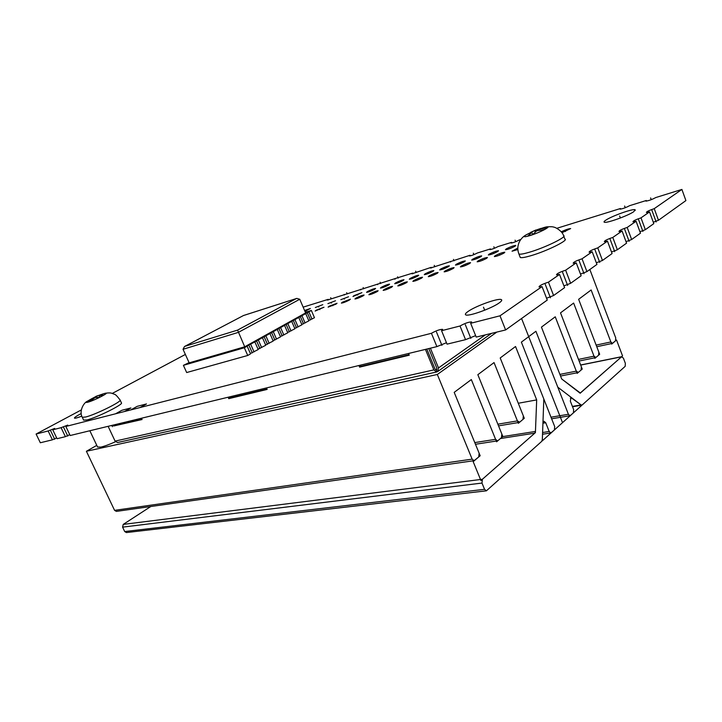 <?xml version="1.0" encoding="UTF-8"?>
<svg xmlns="http://www.w3.org/2000/svg" width="722" height="722" viewBox="0 0 722 722"><rect width="100%" height="100%" fill="white"/><g stroke="black" fill="none" stroke-linecap="round" stroke-linejoin="round"><path stroke-width="1.08" d="M520.806 239.496L519.362 239.948C515.824 241.78 513.017 242.818 510.968 243.034L511.591 242.366L498.009 246.581C494.507 248.386 491.781 249.397 489.823 249.604L490.491 248.919L477.35 253.007C473.903 254.776 471.249 255.759 469.381 255.958L470.085 255.263L430.456 268.061L431.224 267.339L411.91 273.818L412.713 273.096L401.161 276.679L327.274 300.117L328.221 299.35L328.456 299.901M556.824 228.305L620.451 208.523L620.676 209.127M81.306 409.934L36.1 434.039L48.148 430.971L54.701 428.417L52.76 429.798L61.081 427.677L67.76 425.077L65.837 426.458L431.431 333.293C436.205 330.64 439.933 329.322 442.622 329.34L441.566 330.703L460.022 326.001C464.878 323.285 468.749 321.931 471.628 321.94L470.654 323.294L500.003 315.812L542.051 286.598L539.054 286.968C539.262 285.731 542.384 284.134 548.44 282.158L559.532 274.45L556.509 274.856C556.689 273.701 559.721 272.149 565.633 270.218L576.228 262.853L573.178 263.295C573.331 262.203 576.291 260.705 582.049 258.801L592.184 251.77L589.116 252.24C589.242 251.211 592.121 249.767 597.753 247.89L607.455 241.157L604.359 241.662C604.476 240.697 607.283 239.289 612.788 237.448L622.075 230.995L618.971 231.527C619.07 230.616 621.804 229.253 627.183 227.448L636.091 221.257L632.968 221.816C633.059 220.95 635.73 219.632 640.992 217.854L649.538 211.916L646.407 212.494C646.479 211.681 649.096 210.4 654.24 208.649L681.902 189.426L655.793 197.548C651.939 199.588 648.636 200.77 645.874 201.104L646.262 200.508L629.629 205.671C625.839 207.674 622.635 208.829 620.027 209.145L620.451 208.523M112.289 393.418L185.374 354.448M303.141 307.148L328.221 299.35M468.479 311.191C476.52 305.641 498.731 297.798 501.366 299.63C502.322 300.162 501.492 301.327 498.875 303.132C490.969 308.754 467.955 316.832 465.708 314.846C464.797 314.269 465.717 313.05 468.479 311.191M81.803 416.125C77.407 417.83 74.953 418.489 74.447 418.101C74.303 417.578 76.09 416.305 79.808 414.293L81.198 413.562M561.238 231.807C565.497 229.767 568.638 228.684 570.66 228.576L561.951 232.719M605.713 220.228C611.525 216.158 632.707 208.55 635.062 209.723L633.826 211.636C628.14 215.725 606.354 223.522 604.314 222.232C603.646 221.97 604.115 221.302 605.713 220.228M506.185 248.937C510.228 246.825 513.432 245.651 515.788 245.417L515.075 246.202C511.014 248.323 507.81 249.496 505.454 249.731L506.185 248.937M489.101 254.18C493.099 252.104 496.24 250.949 498.505 250.724L497.756 251.518C493.74 253.612 490.599 254.767 488.334 254.983L489.101 254.18M472.477 259.279C476.439 257.231 479.498 256.102 481.682 255.886L480.906 256.689C476.926 258.747 473.858 259.884 471.683 260.1L472.477 259.279M456.295 264.243C460.212 262.23 463.217 261.111 465.311 260.913L464.499 261.725C460.573 263.756 457.558 264.875 455.465 265.073L456.295 264.243M440.537 269.08C444.409 267.086 447.351 265.994 449.373 265.804L448.524 266.626C444.644 268.629 441.693 269.73 439.671 269.92L440.537 269.08M425.186 273.791C429.012 271.833 431.9 270.759 433.85 270.57L432.965 271.409C429.13 273.376 426.233 274.459 424.292 274.64L425.186 273.791M410.231 278.385C414.013 276.445 416.838 275.389 418.724 275.208L417.812 276.057C414.013 278.006 411.17 279.062 409.302 279.233L410.231 278.385M395.647 282.862C399.383 280.948 402.163 279.91 403.977 279.739L403.038 280.587C399.275 282.51 396.495 283.556 394.681 283.719L395.647 282.862M381.424 287.221C385.124 285.334 387.849 284.315 389.6 284.152L388.635 285.01C384.916 286.905 382.182 287.934 380.431 288.096L381.424 287.221M367.552 291.48C371.216 289.621 373.888 288.61 375.584 288.457L374.583 289.323C370.909 291.192 368.22 292.202 366.532 292.356L367.552 291.48M354.015 295.632L361.902 292.654L352.977 296.516L354.015 295.632M340.802 299.693L348.555 296.76L340.802 299.693M327.905 303.646L335.522 300.758L327.905 303.646M315.315 307.518L322.797 304.666L315.315 307.518M304.585 310.496L310.37 308.484L304.946 311.344M517.836 249.568L512.042 251.202L517.8 248.043M495.121 255.75C499.218 253.602 502.449 252.429 504.813 252.204L504.064 253.025C499.949 255.182 496.709 256.364 494.353 256.581L495.121 255.75M477.955 260.967C482.007 258.855 485.166 257.7 487.44 257.483L486.655 258.323C482.585 260.443 479.417 261.608 477.152 261.815L477.955 260.967M461.259 266.048C465.266 263.963 468.361 262.826 470.536 262.627L469.724 263.476C465.699 265.561 462.594 266.707 460.419 266.905L461.259 266.048M445.014 270.985C448.976 268.936 451.999 267.817 454.102 267.627L453.245 268.485C449.264 270.542 446.232 271.671 444.138 271.851L445.014 270.985M429.193 275.795C433.11 273.782 436.079 272.681 438.101 272.492L437.207 273.358C433.281 275.389 430.303 276.499 428.29 276.67L429.193 275.795M413.796 280.479C417.668 278.493 420.574 277.41 422.523 277.239L421.603 278.105C417.713 280.109 414.798 281.201 412.849 281.363L413.796 280.479M398.788 285.046C402.614 283.087 405.466 282.022 407.343 281.851L406.396 282.735C402.542 284.712 399.69 285.777 397.813 285.939L398.788 285.046M384.167 289.495C387.949 287.555 390.746 286.508 392.56 286.354L391.577 287.239C387.768 289.188 384.97 290.235 383.156 290.397L384.167 289.495M369.908 293.827C373.653 291.923 376.406 290.885 378.147 290.74L377.137 291.634C373.373 293.556 370.621 294.585 368.879 294.738L369.908 293.827M356.009 298.06C359.718 296.173 362.408 295.154 364.096 295.018L363.058 295.912C359.33 297.807 356.632 298.827 354.944 298.971L356.009 298.06M342.454 302.184L350.396 299.188L349.322 300.09C345.639 301.967 342.986 302.969 341.362 303.105L342.454 302.184M329.223 306.209L337.021 303.258L335.929 304.17L328.104 307.13L329.223 306.209M316.308 310.135L323.979 307.229L315.162 311.065L316.308 310.135M48.148 430.971L52.417 439.824L40.324 442.757L36.1 434.039M52.417 439.824L56.641 437.866M61.081 427.677L65.395 436.675L57.047 438.705L52.76 429.798M65.395 436.675L69.763 434.662M431.431 333.293L436.882 346.614L70.169 435.519L65.837 426.458M436.882 346.614L446.467 342.724M460.022 326.001L465.546 339.665L447.044 344.15L441.566 330.703M465.546 339.665L475.618 335.64M542.051 286.598L547.267 300.063L505.617 329.954L476.204 337.084L470.654 323.294M559.532 274.45L564.595 287.636L553.603 295.524L546.563 298.24M576.228 262.853L581.138 275.759L570.633 283.295L563.918 285.876M592.184 251.77L596.95 264.414L586.914 271.616L580.497 274.071M607.455 241.157L612.085 253.557L602.473 260.452L596.336 262.781M622.075 230.995L626.579 243.152L617.373 249.758L611.498 251.987M636.091 221.257L640.477 233.188L631.651 239.514L626.019 241.644M649.538 211.916L653.807 223.621L645.342 229.695L639.936 231.726M681.902 189.426L685.9 200.59L658.473 220.264L653.293 222.214M646.262 200.508L646.479 201.104M511.591 242.366L511.826 242.971M490.491 248.919L490.725 249.523M470.085 255.263L470.329 255.859M450.338 261.4L450.582 261.996M431.224 267.339L431.467 267.934M412.713 273.096L412.948 273.683M394.772 278.674L395.006 279.252M377.371 284.08L377.615 284.648M360.504 289.323L360.738 289.883M344.123 294.414L344.358 294.973M500.003 315.812L505.617 329.954M548.44 282.158L553.603 295.524M565.633 270.218L570.633 283.295M582.049 258.801L586.914 271.616M597.753 247.89L602.473 260.452M612.788 237.448L617.373 249.758M627.183 227.448L631.651 239.514M654.24 208.649L658.473 220.264M640.992 217.854L645.342 229.695M430.402 348.185L438.507 367.922L437.776 371.496L437.144 371.749L436.35 369.817L436.864 369.447M428.796 348.582L436.891 368.283L436.124 369.917L435.041 369.077L426.81 349.06M436.575 372.001L117.56 442.523L115.087 441.106L433.877 369.899L436.575 372.001L437.144 371.749M113.164 425.096L113.598 426.007L141.909 419.175M360.332 365.179L360.829 366.361L409.067 354.719M229.497 396.892L229.966 397.93L266.969 389.005M141.467 418.237L142.072 419.527L113.598 426.007M228.116 397.226L228.757 398.652L267.149 389.411L266.49 387.922M358.942 365.512L359.628 367.137L409.257 355.188L408.553 353.482M433.877 369.899L425.438 349.394M115.087 441.106L108.119 426.323M111.829 425.42L112.415 426.666M228.757 398.652L229.966 397.93M359.628 367.137L360.829 366.361M114.581 510.355L472.143 459.138L474.074 460.69L116.341 511.393L114.581 510.355L86.396 451.277L96.784 445.366M124.689 531.536L484.552 489.317L486.402 490.825L126.386 532.556L124.689 531.536L122.587 527.132L123.236 524.407L150.79 506.51M486.402 490.825L541.699 441.386L542.321 439.68L542.935 423.173L544.018 421.278L545.724 422.749L549.189 431.494L550.868 432.947L554.397 429.969L554.695 426.567L521.374 342.138L535.904 331.272L521.374 342.138L543.819 399.013L542.285 440.853L581.706 405.412L557.808 387.191L535.904 331.272L568.413 414.293L570.037 415.728L573.376 412.903L573.647 409.609L570.335 401.116L571.021 397.632L581.057 404.916L582.23 404.943L625.171 366.352L625.36 363.337L623.357 358.049L621.552 356.812L580.298 392.967L561.68 378.951L580.163 393.237L622.554 355.928L616.525 339.981L611.678 344.096L591.128 289.973L578.638 299.314L598.827 352.119L598.601 355.197L595.921 357.471L594.007 356.19L573.629 303.06L560.516 312.87L581.363 366.866L581.111 370.043L578.295 372.435L576.3 371.144L555.245 316.805L541.446 327.129L561.68 378.951L541.446 327.129L555.245 316.805L577.167 373.391L582.23 369.095L560.516 312.87L573.629 303.06L594.847 358.383L599.666 354.294L578.638 299.314L591.128 289.973L610.866 341.948L612.391 343.383L615.505 340.847L615.713 337.851L589.847 269.514M484.552 489.317L481.98 483.063L122.587 527.132M474.778 442.586L495.59 439.328L471.331 379.555L454.201 392.362L480.166 455.735L473.181 461.665L480.942 480.554L535.408 432.622L536.681 399.907L535.453 431.44L534.812 433.146L482.404 479.264L481.98 483.063M518.288 403.255L536.681 399.907L515.535 346.506L500.202 357.968L523.333 415.89L522.981 419.392L519.696 422.18L517.412 420.899L494.038 362.579L477.847 374.691L501.844 434.039L501.456 437.658L497.981 440.61L497.449 440.862L495.59 439.328M536.681 399.907L515.535 346.506L500.202 357.968L524.289 418.282L518.369 423.3L494.038 362.579L477.847 374.691L502.837 436.485L496.592 441.792L471.331 379.555L454.201 392.362L479.137 453.226L478.704 456.981L474.074 460.69M472.143 459.138L437.324 374.474L496.844 332.084M86.396 451.277L437.324 374.474M97.56 447.008L100.863 447.108C104.519 446.25 109.401 444.463 115.493 441.738M83.626 420.096L86.992 419.942C96.947 417.605 123.958 404.139 121.413 402.858L120.132 400.096M92.461 398.363L96.324 396.261L103.851 393.634L99.058 395.494L103.607 395.205L99.717 397.271L95.169 397.551L89.709 401.54L86.983 402.289L92.443 398.318L87.263 401.279C85.62 402.434 85.846 402.732 87.949 402.181C94.862 400.358 111.901 391.36 104.528 393.454M92.813 399.104L92.443 398.318M92.994 398.977L92.66 398.273M96.82 397.326L96.324 396.261M99.853 397.19L99.058 395.494M519.984 256.725L520.282 257.51C521.609 257.98 525.129 257.384 530.851 255.723C546.644 251.211 569.387 239.966 564.839 239L563.819 236.338M526.212 234.803L525.436 235.291C522.963 237.105 524.479 237.195 529.984 235.571C541.635 232.042 554.821 224.47 544.28 227.439L539.587 229.027L547.375 227.764L544.505 229.551L536.699 230.805L532.728 234.569L527.836 236.094L531.807 232.34L526.121 234.858L534.704 230.562L541.031 228.378M532.674 234.578L531.807 232.34M535.255 231.979L534.704 230.562M539.866 230.128L539.415 228.955M540.002 230.11L539.587 229.027M189.074 362.625L183.406 365.332L186.673 372.543L247.736 355.477L250.552 353.879L247.159 346.199L246.5 346.289L254.857 341.912L258.214 349.547L250.381 353.509M254.857 341.912L262.438 337.688L265.759 345.278L258.043 349.168M262.438 337.688L269.92 333.528L273.205 341.064L265.597 344.899M269.92 333.528L277.284 329.431L280.542 336.912L273.042 340.694M277.284 329.431L284.549 325.378L287.771 332.824L280.38 336.542M284.549 325.378L291.715 321.398L294.901 328.79L287.618 332.454M291.715 321.398L298.773 317.463L301.931 324.81L294.747 328.42M298.773 317.463L305.731 313.592L308.863 320.884L301.778 324.449M305.731 313.592L311.363 310.46L314.467 317.716L308.709 320.523M254.045 351.903L250.669 344.241M183.406 365.332L244.325 347.769L247.159 346.199M311.363 310.46L305.352 312.292M243.458 315.541L184.489 346.515L183.036 349.286L189.173 362.85L244.713 346.795L305.623 312.924L299.765 299.269L296.814 298.394L243.413 315.559L184.805 346.361L237.583 330.098L296.39 298.547M311.985 319.124L308.872 311.841M305.099 323.023L301.949 315.695M298.114 326.976L294.937 319.602M291.029 330.983L287.816 323.564M283.845 335.044L280.596 327.58M276.553 339.169L273.277 331.66M269.162 343.356L265.849 335.793M261.653 347.598L258.314 339.99M247.736 355.477L244.325 347.769M244.713 346.795L237.583 330.098M619.629 215.977L620.378 217.999M483.487 307.211L484.679 310.198M565.209 230.823L565.47 231.509M493.415 252.853L493.658 253.476M476.673 257.989L476.917 258.593M460.383 262.988L460.618 263.575M444.517 267.862L444.752 268.431M429.067 272.6L429.292 273.16M414.004 277.221L414.229 277.771M399.329 281.724L399.546 282.257M385.016 286.12L385.232 286.643M371.054 290.406L371.27 290.912M357.435 294.585L357.643 295.081M344.141 298.664L344.349 299.143M331.163 302.644L331.371 303.114M318.492 306.534L318.691 306.994M306.119 310.334L306.308 310.785M517.358 248.982L517.62 249.659M499.579 254.388L499.832 255.047M482.287 259.649L482.54 260.29M465.473 264.766L465.726 265.389M449.12 269.739L449.355 270.344M433.191 274.586L433.426 275.172M417.686 279.297L417.921 279.874M402.578 283.89L402.804 284.459M387.858 288.376L388.084 288.917M373.509 292.735L373.734 293.267M359.52 296.995L359.737 297.509M345.874 301.137L346.091 301.643M332.562 305.189L332.77 305.686M319.566 309.142L319.774 309.621M465.311 324.656L470.843 338.383M650.612 197.936L651.244 199.678M436.476 332.003L441.945 345.387M624.629 206.032L625.261 207.728M63.455 427.072L67.778 436.097M50.45 430.384L54.728 439.265M545.254 284.369L550.444 297.789M562.591 272.329L567.627 285.461M579.152 260.822L584.035 273.683M594.982 249.821L599.729 262.42M610.126 239.298L614.738 251.653M624.638 229.217L629.124 241.328M638.546 219.551L642.914 231.437M651.894 210.273L656.154 221.934M515.084 240.182L515.679 241.699M493.857 246.798L494.444 248.278M473.334 253.187L473.912 254.64M453.479 259.378L454.048 260.795M434.256 265.371L434.815 266.761M415.637 271.174L416.188 272.528M397.596 276.797L398.138 278.123M380.106 282.248L380.647 283.547M363.139 287.536L363.671 288.809M346.677 292.663L347.21 293.917M330.703 297.644L331.217 298.872M124.482 411.513L130.908 407.957L121.955 410.258L115.556 413.787L124.482 411.513L130.908 407.957L121.955 410.258L115.556 413.787L124.482 411.513M140.041 407.551L146.485 403.95L137.216 406.333L130.79 409.906L140.041 407.551L146.485 403.95L137.216 406.333L130.79 409.906L140.041 407.551M562.519 422.659L521.573 318.501M95.99 397.416L95.692 396.793M535.968 231.374L535.643 230.544M310.433 319.999L307.301 312.716M303.52 323.916L300.361 316.579M296.507 327.878L293.322 320.496M289.405 331.903L286.183 324.476M282.194 335.974L278.945 328.501M274.883 340.116L271.598 332.589M267.465 344.313L264.144 336.741M259.938 348.573L256.59 340.946M252.303 352.896L248.919 345.215M435.898 369.917L436.35 369.817M438.507 367.922L485.346 334.864M141.512 418.318L138.597 419.978M581.057 404.916L572.402 406.414M570.371 398.129L571.815 397.867M568.413 414.293L551.003 417.199M549.189 431.494L542.592 432.523M545.724 422.749L542.935 423.209M482.404 479.264L123.236 524.407M534.812 433.146L500.436 438.525M535.453 431.44L502.025 436.72M497.864 424.184L517.412 420.899M578.484 359.403L594.007 356.19M559.902 374.402L576.3 371.144M580.696 392.768L579.847 392.921M580.678 365.079L621.552 356.812M596.146 345.107L610.866 341.948M83.662 420.177L82.29 417.289L85.611 417.027C95.548 414.654 122.596 401.224 120.078 399.979C117.28 396.27 115.448 394.383 114.59 394.338L111.865 393.3C110.574 392.786 108.345 392.786 105.168 393.3M518.64 253.287L518.938 254.045C520.255 254.496 523.766 253.882 529.479 252.204C545.272 247.637 568.034 236.428 563.512 235.516C562.104 230.598 554.352 226.816 554.108 227.231C553.016 226.699 550.687 226.573 547.132 226.861M183.036 349.286L238.341 332.382L299.765 299.269M635.062 209.723L635.288 210.346M501.366 299.63L501.7 300.478M438.001 371.334L491.529 333.365M581.824 405.15L572.528 406.748M570.037 415.728L551.626 418.778M550.868 432.947L542.529 434.238M498.541 425.863L519.208 422.415M475.464 444.274L497.449 440.862M129.328 422.208L128.895 421.287M97.614 447.108L89.844 430.754M579.116 361.027L595.578 357.643M560.543 376.036L577.925 372.615M580.641 364.989L621.877 356.641M596.769 346.722L612.391 343.383M82.29 417.289C78.752 411.062 83.824 402.677 87.263 401.279M97.669 395.683L95.737 396.504M520.282 257.51L518.938 254.045C517.196 249.505 517.512 245.11 519.894 240.859C521.464 238.386 523.315 236.527 525.436 235.291L526.121 234.858M535.95 229.993L530.769 232.285M296.814 298.394L243.431 315.532"/></g></svg>
